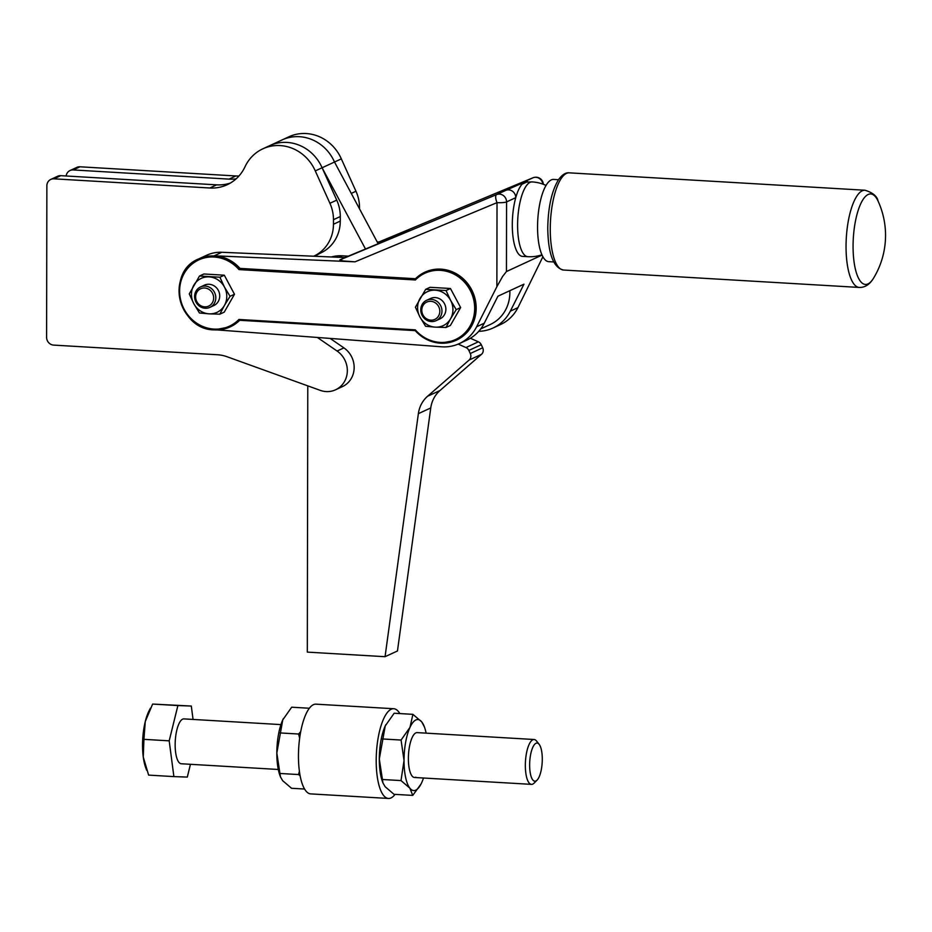 <?xml version="1.0" encoding="UTF-8"?>
<svg xmlns="http://www.w3.org/2000/svg" width="932" height="932" viewBox="0 0 932 932"><rect width="100%" height="100%" fill="white"/><g stroke="black" fill="none" stroke-linecap="round" stroke-linejoin="round"><path stroke-width="1.4" d="M359.507 208.85L359.519 207.65A37.455 34.868 -114.8 0 0 358.622 199.285A37.455 34.868 -114.8 0 0 355.966 191.246L341.322 158.871A41.194 38.352 -114.8 0 0 306.22 133.544A41.194 38.352 -114.8 0 0 288.873 136.794L282.058 139.94A41.194 38.352 65.2 0 1 299.393 136.689A41.194 38.352 65.2 0 1 334.506 162.028L322.099 167.76A41.194 38.352 -114.8 0 0 286.998 142.421A41.194 38.352 -114.8 0 0 269.651 145.672A41.194 38.352 65.2 0 1 269.942 145.543A41.194 38.352 65.2 0 1 322.099 167.76L315.272 170.905L329.916 203.281A37.455 34.868 65.2 0 1 332.573 211.331A37.455 34.868 65.2 0 1 333.47 219.696L333.458 224.239A37.455 34.868 65.2 0 1 328.215 243.229A37.455 34.868 65.2 0 1 314.119 256.02A44.946 41.847 -114.8 0 0 313.723 256.218M66.149 175.997A7.491 6.978 65.2 0 1 73.174 169.939L229.039 179.119A41.194 38.352 -114.8 0 0 236.111 178.851M238.93 176.02A41.194 38.352 65.2 0 1 235.866 175.962L79.989 166.793A7.491 6.978 -114.8 0 0 76.843 167.387L70.017 170.533M317.346 337.454L337.093 351.038A22.473 20.923 65.2 0 1 345.551 379.406A22.473 20.923 65.2 0 1 335.555 389.797A22.473 20.923 65.2 0 1 320.224 390.357L227.14 356.77A37.455 34.868 -114.8 0 0 222.282 355.395A37.455 34.868 -114.8 0 0 217.342 354.743L53.66 345.108A7.491 6.978 65.2 0 1 46.6 337.302L46.868 185.806A7.491 6.978 65.2 0 1 53.939 178.828L209.816 187.996A41.194 38.352 -114.8 0 0 227.163 184.746A41.194 38.352 -114.8 0 0 230.623 182.917A41.194 38.352 -114.8 0 0 245 166.793A41.194 38.352 65.2 0 1 262.824 148.829A41.194 38.352 65.2 0 1 280.171 145.578A41.194 38.352 65.2 0 1 315.272 170.905M230.495 182.998A41.194 38.352 65.2 0 1 216.632 184.851L60.766 175.67A7.491 6.978 -114.8 0 0 57.609 176.265L50.794 179.422M335.555 389.797L342.382 386.64A22.473 20.923 -114.8 0 0 352.378 376.248A22.473 20.923 -114.8 0 0 343.92 347.892L330.149 338.421M315.132 256.277A44.946 41.847 65.2 0 1 320.946 252.875A37.455 34.868 -114.8 0 0 335.042 240.083A37.455 34.868 -114.8 0 0 340.273 221.094L340.285 216.539A37.455 34.868 -114.8 0 0 339.399 208.174A37.455 34.868 -114.8 0 0 336.743 200.135L322.099 167.76L365.495 249.007M341.322 158.871L334.506 162.028A41.194 38.352 -114.8 0 0 282.349 139.812A41.194 38.352 -114.8 0 0 282.058 139.94L262.824 148.829M215.805 297.786A11.231 10.462 65.2 0 1 209.921 307.362A11.231 10.462 65.2 0 1 194.602 296.539A11.231 10.462 65.2 0 1 200.496 286.963A11.231 10.462 65.2 0 1 215.805 297.786M209.921 307.362L213.824 305.556A11.231 10.462 -114.8 0 0 219.719 295.98A11.231 10.462 -114.8 0 0 209.129 284.272A11.231 10.462 -114.8 0 0 204.399 285.157L200.496 286.963M213.661 297.949A9.553 8.889 65.2 0 1 204.632 306.849A9.553 8.889 65.2 0 1 195.638 296.889A9.553 8.889 65.2 0 1 204.667 288A9.553 8.889 65.2 0 1 213.661 297.949M441.966 311.102A11.231 10.462 65.2 0 1 436.071 320.678A11.231 10.462 65.2 0 1 420.763 309.855A11.231 10.462 65.2 0 1 426.646 300.279A11.231 10.462 65.2 0 1 441.966 311.102M436.071 320.678L439.986 318.872A11.231 10.462 -114.8 0 0 445.869 309.296A11.231 10.462 -114.8 0 0 435.291 297.588A11.231 10.462 -114.8 0 0 430.561 298.473L426.646 300.279M439.811 311.265A9.553 8.889 65.2 0 1 430.782 320.154A9.553 8.889 65.2 0 1 421.788 310.205A9.553 8.889 65.2 0 1 430.817 301.304A9.553 8.889 65.2 0 1 439.811 311.265M865.036 190.245A48.685 15.902 -86.6 0 0 862.263 190.804A48.685 15.902 -86.6 0 0 846.046 246.293A48.685 15.902 -86.6 0 0 859.316 287.44C865.059 287.534 869.801 284.435 873.564 278.155L873.564 278.155A45.319 14.795 -86.6 0 1 867.995 283.899A45.319 14.795 -86.6 0 1 853.071 246.13A45.319 14.795 -86.6 0 1 861.995 201.265A45.319 14.795 -86.6 0 1 878.095 201.137C877.187 196.291 872.841 192.656 865.036 190.245L569.254 172.839A48.685 15.902 -86.6 0 0 566.481 173.399A48.685 15.902 -86.6 0 0 550.264 228.888A48.685 15.902 -86.6 0 0 563.534 270.035C553.41 267.799 548.156 253.888 547.76 228.305C548.086 207.312 551.662 191.095 558.513 179.666C562.136 174.68 565.712 172.408 569.254 172.839M553.643 261.95L548.785 261.671A41.194 13.456 -86.6 0 1 537.613 223.307A41.194 13.456 -86.6 0 1 551.266 179.899A41.194 13.456 -86.6 0 1 553.62 179.422L558.489 179.701M239.722 320.293A37.455 34.868 65.2 0 1 230.402 326.771A37.455 34.868 65.2 0 1 230.251 326.852M377.623 242.774L409.032 229.68L382.982 241.714L344.991 257.558L221.851 252.281L214.22 255.799A37.455 34.868 65.2 0 1 228.445 259.515A37.455 34.868 65.2 0 1 239.978 268.404L415.497 278.726M221.851 252.281A37.455 34.868 -114.8 0 0 206.613 255.263L198.679 258.921A37.455 34.868 -114.8 0 0 179.06 292.042A37.455 34.868 -114.8 0 0 200.636 326.188A37.455 34.868 -114.8 0 0 214.325 329.87A37.455 34.868 -114.8 0 0 230.099 326.922A37.455 34.868 -114.8 0 0 239.559 320.282L415.171 330.604C422.149 338.258 430.561 342.452 440.417 343.197L456.249 340.227A37.455 34.868 -114.8 0 0 475.879 308.317A37.455 34.868 -114.8 0 0 440.603 269.278A37.455 34.868 -114.8 0 0 424.829 272.237A37.455 34.868 -114.8 0 0 415.346 278.878L239.664 268.544A37.455 34.868 -114.8 0 0 228.13 259.655A37.455 34.868 -114.8 0 0 214.453 255.974A37.455 34.868 -114.8 0 0 198.679 258.921C165.477 271.853 178.268 329.94 214.267 329.881L230.402 326.771M214.22 255.799L355.01 261.834L497.024 202.64L496.873 286.707L476.636 326.736A41.194 38.352 65.2 0 1 461.759 342.347A41.194 38.352 65.2 0 1 459.348 343.582L466.979 340.052A41.194 38.352 -114.8 0 0 469.39 338.817A41.194 38.352 -114.8 0 0 484.267 323.206L497.921 296.201L523.97 284.167L510.317 311.172A41.194 38.352 65.2 0 1 495.44 326.783A41.194 38.352 65.2 0 1 493.028 328.017A41.194 38.352 65.2 0 1 478.745 331.314M493.028 328.017L500.647 324.487A41.194 38.352 -114.8 0 0 503.07 323.253A41.194 38.352 -114.8 0 0 517.936 307.642L542.902 256.743M424.98 272.167A37.455 34.868 65.2 0 1 425.143 272.097A37.455 34.868 65.2 0 1 476.182 308.166A37.455 34.868 65.2 0 1 456.563 340.087A37.455 34.868 65.2 0 1 456.4 340.157M415.322 329.858L238.895 319.466A36.511 33.995 65.2 0 1 214.01 329.089A36.511 33.995 65.2 0 1 179.62 291.04A36.511 33.995 65.2 0 1 214.139 257.034A36.511 33.995 65.2 0 1 238.976 269.593L415.416 279.973A36.511 33.995 65.2 0 1 440.288 270.35A36.511 33.995 65.2 0 1 474.679 308.399A36.511 33.995 65.2 0 1 440.172 342.405A36.511 33.995 65.2 0 1 415.322 329.858L415.264 330.615A37.455 34.868 -114.8 0 0 440.475 343.186A37.455 34.868 -114.8 0 0 456.249 340.227L456.563 340.087M238.976 269.593L239.978 268.404M415.416 279.973L415.241 279.262M239.244 320.095L238.895 319.466M496.873 286.707L502.616 276.454L506.449 271.538L506.565 201.918L515.757 197.666A37.455 12.232 -86.6 0 1 522.025 184.21L527.5 181.682M355.01 261.834L343.256 260.96L339.842 259.935L344.991 257.558M546.024 185.445A37.455 37.455 0 0 0 532.195 181.915A37.455 12.232 -86.6 0 0 530.063 182.346A37.455 12.232 -86.6 0 0 517.598 225.031A37.455 12.232 -86.6 0 0 527.803 256.684L522.503 256.37A37.455 12.232 -86.6 0 1 512.903 236.006A37.455 12.232 -86.6 0 1 515.757 197.666A7.491 6.978 -114.8 0 0 505.773 190.361L496.581 194.602A7.491 6.978 65.2 0 1 506.565 201.918A7.491 1.223 0.1 0 1 502.744 202.605A7.491 1.223 0.1 0 1 497.024 202.64A7.491 2.726 67.4 0 1 495.684 197.433A7.491 2.726 67.4 0 1 496.581 194.602L339.842 259.935M542.855 184.117A7.491 6.978 -114.8 0 0 532.929 177.802L523.749 182.055A7.491 6.978 65.2 0 1 527.349 181.635M193.833 285.215A18.722 17.44 -114.8 0 0 191.444 294.314A18.722 17.44 -114.8 0 0 193.798 303.692L189.266 293.906L199.495 276.023L219.905 277.223L224.426 287.021L230.064 296.306L224.402 305.498A18.722 17.44 -114.8 0 0 226.779 296.399A18.722 17.44 -114.8 0 0 224.426 287.021A18.722 17.44 -114.8 0 0 209.141 276.886A18.722 17.44 -114.8 0 0 193.833 285.215M419.983 298.531A18.722 17.44 -114.8 0 0 417.594 307.63A18.722 17.44 -114.8 0 0 419.948 317.008L415.416 307.21L425.656 289.339L446.055 290.539L450.587 300.325L456.226 309.61L450.552 318.802A18.722 17.44 -114.8 0 0 452.94 309.704A18.722 17.44 -114.8 0 0 450.587 300.325A18.722 17.44 -114.8 0 0 435.302 290.19A18.722 17.44 -114.8 0 0 419.983 298.531M445.985 327.493L435.232 327.144A18.722 17.44 -114.8 0 0 450.552 318.802L445.985 327.493L450.401 325.454L460.629 307.572L456.226 309.61M435.232 327.144L425.586 326.282L419.948 317.008A18.722 17.44 -114.8 0 0 435.232 327.144M446.055 290.539L450.459 288.501L430.06 287.301L425.656 289.339M450.459 288.501L460.629 307.572M219.835 314.177L209.083 313.839A18.722 17.44 -114.8 0 0 224.402 305.498L219.835 314.177L224.239 312.138L234.48 294.267L230.064 296.306M209.083 313.839L199.436 312.977L193.798 303.692A18.722 17.44 -114.8 0 0 209.083 313.839M219.905 277.223L224.309 275.196L203.91 273.985L199.495 276.023M224.309 275.196L234.48 294.267M523.749 182.055C522.339 182.742 522.433 182.812 524.029 182.241A7.491 7.433 -107.1 0 1 524.728 181.985L524.728 181.985A7.491 7.433 -107.1 0 1 524.798 181.961M522.025 184.21A7.491 4.811 -113.5 0 0 519.637 184.268L505.773 190.361M524.029 182.241L519.637 184.268M542.063 255.077L506.449 271.538M459.348 343.582A41.194 38.352 65.2 0 1 440.778 346.739L217.261 329.928M378.905 242.005L377.18 241.924M480.702 328.926L490.232 324.522A37.455 34.868 -114.8 0 0 509.862 292.601A37.455 34.868 -114.8 0 0 509.827 290.702M348.335 256.16L342.289 255.811A37.455 34.868 -114.8 0 0 331.373 256.976M537.065 780.142L534.083 783.136A22.473 7.34 -86.6 0 1 531.461 784.371A22.473 7.34 -86.6 0 1 525.799 772.919A22.473 7.34 -86.6 0 1 527.081 750.411A22.473 7.34 -86.6 0 1 534.106 739.507A22.473 7.34 -86.6 0 1 536.552 741.033L539.174 744.353A19.094 6.233 -86.6 0 1 541.9 752.788A19.094 6.233 -86.6 0 1 537.065 780.142A19.094 6.233 -86.6 0 1 530.028 771.463A19.094 6.233 -86.6 0 1 531.904 749.608A19.094 6.233 -86.6 0 1 539.174 744.353M278.295 769.471L181.274 763.762A22.473 7.34 -86.6 0 1 175.612 752.31A22.473 7.34 -86.6 0 1 176.894 729.803A22.473 7.34 -86.6 0 1 183.919 718.898L280.94 724.607M169.193 740.835L143.924 739.344L145.275 721.531L152.627 704.068L177.895 705.559L169.193 740.835L173.888 776.601L187.297 777.09L190.454 764.298M173.888 776.601L148.619 775.109L143.272 757.052L143.924 739.344M193.064 719.434L191.305 706.048L152.627 704.068M191.305 706.048L177.895 705.559M146.627 770.193L145.718 767.712A35.579 11.615 -86.6 0 1 143.272 757.052A35.579 11.615 -86.6 0 1 145.275 721.531A35.579 11.615 -86.6 0 1 149.062 710.801L150.367 708.25M458.183 344.094L465.965 347.554A5.615 5.231 65.2 0 1 468.854 350.432L470.287 353.519A5.615 5.231 65.2 0 1 469.076 360.078L427.567 396.263A29.964 27.89 -114.8 0 0 421.439 404.022A29.964 27.89 -114.8 0 0 418.363 413.668L385.056 656.699L307.315 652.12L307.781 385.871M385.056 656.699L397.463 650.967L430.759 407.936A29.964 27.89 65.2 0 1 433.846 398.29A29.964 27.89 65.2 0 1 439.974 390.531L481.471 354.346A5.615 5.231 -114.8 0 0 482.694 347.787L481.262 344.7A5.615 5.231 -114.8 0 0 478.361 341.823L470.357 338.258M378.147 243.73L334.506 162.028M426.134 733.146A35.579 11.615 93.4 0 0 424.433 727.007L421.765 721.927L412.899 714.343L394.154 713.236L385.242 725.923A35.579 11.615 93.4 0 0 379.301 759.044L382.947 782.927L385.137 786.713L394.015 794.309L412.748 795.404L421.078 783.94A35.579 11.615 93.4 0 0 421.66 782.729A35.579 11.615 93.4 0 0 423.489 778.01M385.825 724.735L385.836 724.688A35.579 11.615 93.4 0 0 385.825 724.735A35.579 11.615 93.4 0 0 385.242 725.923L379.301 759.044A35.579 11.615 93.4 0 0 382.47 781.645L382.947 782.927M415.777 777.218A22.473 7.34 -86.6 0 1 414.495 777.486A22.473 7.34 -86.6 0 1 408.414 756.563A22.473 7.34 -86.6 0 1 415.858 732.878A22.473 7.34 -86.6 0 1 417.14 732.622L534.106 739.507M309.354 708.25L291.681 707.202L282.769 719.888L276.827 753.009L280.462 776.892L282.664 780.69L291.541 788.274L304.601 789.043M283.363 718.654L283.34 718.7A35.579 11.615 93.4 0 0 283.34 718.7A35.579 11.615 93.4 0 0 282.769 719.888A35.579 11.615 93.4 0 0 276.827 753.009A35.579 11.615 93.4 0 0 279.996 775.61L280.462 776.892M399.84 713.574A44.946 14.679 93.4 0 0 393.723 708.728L315.983 704.161A44.946 14.679 93.4 0 0 313.42 704.674A44.946 14.679 93.4 0 0 298.52 752.042A44.946 14.679 93.4 0 0 310.705 793.889L388.446 798.456A44.946 14.679 93.4 0 0 391.009 797.932A44.946 14.679 93.4 0 0 395.075 794.367M393.723 708.728A44.946 14.679 93.4 0 0 391.16 709.252A44.946 14.679 93.4 0 0 376.26 756.609A44.946 14.679 93.4 0 0 388.446 798.456M279.856 732.925L298.601 734.02L299.65 738.237M300.71 731.632L298.601 734.02M279.786 773.455L298.531 774.562L300.116 775.657M299.405 771.23L298.531 774.562M382.33 738.948L401.075 740.055L404.034 760.5L401.005 780.585L409.87 788.169L412.748 795.404M412.899 714.343L409.987 727.368L401.075 740.055M382.26 779.49L401.005 780.585M424.433 727.007A35.579 11.615 93.4 0 0 421.765 721.927A35.579 11.615 93.4 0 0 409.987 727.368A35.579 11.615 93.4 0 0 404.034 760.5A35.579 11.615 93.4 0 0 409.87 788.169A35.579 11.615 93.4 0 0 421.089 783.917L421.066 783.963M235.866 175.962L229.039 179.119M355.966 191.246L351.271 193.413M216.632 184.851L209.816 187.996M343.92 347.892L337.093 351.038M320.946 252.875L314.119 256.02M340.273 221.094L333.458 224.239M336.743 200.135L329.916 203.281M340.285 216.539L333.47 219.696M60.766 175.67L53.939 178.828M79.989 166.793L73.174 169.939M484.267 323.206L476.636 326.736M517.936 307.642L510.317 311.172M533.011 177.767A7.491 2.726 67.4 0 0 532.964 177.791A7.491 2.726 67.4 0 0 532.929 177.802L377.53 242.576L532.964 177.791A7.491 7.491 0 0 1 543.333 184.291M342.289 255.811L339.05 257.302M439.974 390.531L427.567 396.263M482.694 347.787L470.287 353.519M478.361 341.823L465.965 347.554M481.262 344.7L468.854 350.432M481.471 354.346L469.076 360.078M430.759 407.936L418.363 413.668M859.316 287.44L563.534 270.035M425.143 272.097L415.311 278.913M532.195 181.915L524.192 182.171M415.194 330.627L239.512 320.282M527.803 256.684A37.455 37.455 0 0 0 541.935 254.797M873.564 278.155A82.389 82.389 0 0 0 878.095 201.137M531.461 784.371L414.495 777.486"/></g></svg>
